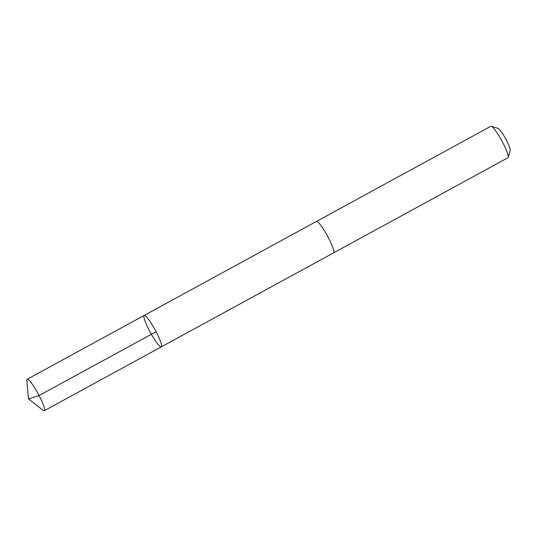 <?xml version="1.0" encoding="UTF-8"?>
<svg xmlns="http://www.w3.org/2000/svg" width="537" height="537" viewBox="0 0 537 537"><rect width="100%" height="100%" fill="white"/><g stroke="black" fill="none" stroke-linecap="round" stroke-linejoin="round"><path stroke-width="0.81" d="M316.38 221.479A17.902 2.705 61.4 0 1 316.434 221.445A17.896 2.705 61.4 0 1 326.57 234.387A17.896 2.705 61.4 0 1 333.578 252.867L161.315 346.862A17.896 2.705 -118.6 0 0 155.119 329.852A17.896 2.705 -118.6 0 0 144.171 315.441A17.896 2.705 -118.6 0 0 151.186 333.92A17.896 2.705 -118.6 0 0 161.315 346.862A17.896 2.705 -118.6 0 0 155.119 329.852A17.896 2.705 -118.6 0 0 144.171 315.441L27.152 379.283A17.902 2.705 61.4 0 1 37.288 392.225A17.902 2.705 61.4 0 1 44.303 410.711A17.902 2.705 61.4 0 1 43.047 410.268L28.488 398.951L26.85 380.579A17.902 2.705 61.4 0 1 27.152 379.283M144.171 315.441L316.441 221.452A17.902 2.705 61.4 0 1 326.57 234.387A17.902 2.705 61.4 0 1 333.584 252.873A17.902 2.705 61.4 0 1 333.524 252.9M316.434 221.445L490.805 126.302A17.902 2.705 61.4 0 1 491.274 126.289A17.902 2.705 61.4 0 1 500.94 139.244A17.902 2.705 61.4 0 1 508.217 157.348A17.902 2.705 61.4 0 1 507.955 157.73L333.584 252.873M491.274 126.289L498.094 128.383A12.734 1.926 61.4 0 1 504.975 137.6A12.734 1.926 61.4 0 1 510.15 150.474L508.217 157.348M156.106 331.698L39.087 395.541L28.488 398.951M161.315 346.862L44.303 410.711"/></g></svg>
